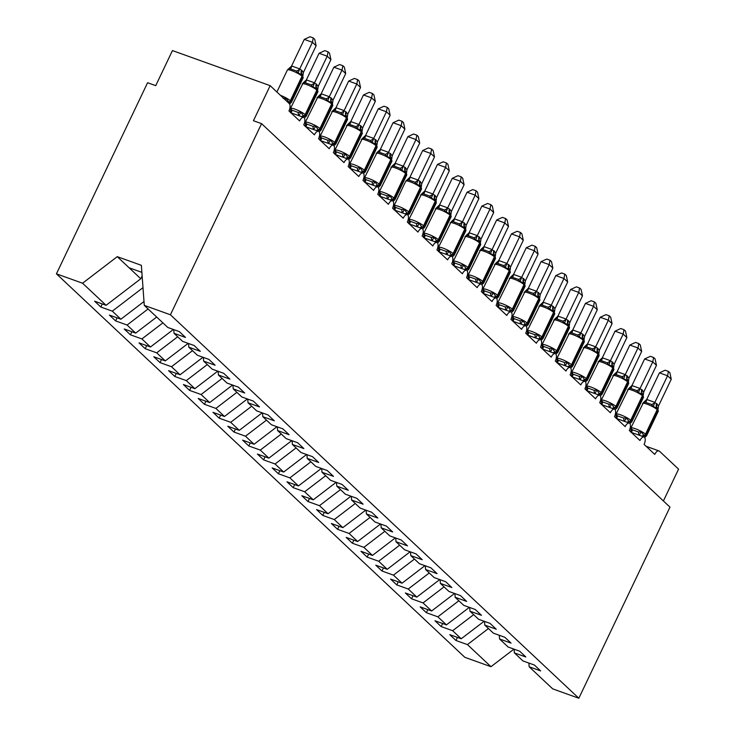 <?xml version="1.0" encoding="UTF-8"?>
<svg xmlns="http://www.w3.org/2000/svg" width="735" height="735" viewBox="0 0 735 735"><rect width="100%" height="100%" fill="white"/><g stroke="black" fill="none" stroke-linecap="round" stroke-linejoin="round"><path stroke-width="1.1" d="M142.14 275.928L140.789 278.758L106.097 305.31L82.568 283.223L56.43 273.833L147.588 82.724L155.728 85.646L172.449 50.577L270.158 85.664L253.437 120.733L261.577 123.655L170.419 314.773L144.28 305.383L167.81 327.479L179.294 331.595L185.505 337.438L174.03 333.313L182.611 341.371L194.086 345.496L200.306 351.33L188.821 347.205L188.555 343.502M56.43 273.833L464.842 657.32L490.98 666.7L467.451 644.613L455.966 640.488L457.436 637.41M270.158 85.664L289.25 103.589A5.926 2.857 -70.2 0 1 288.956 110.939L299.614 120.935A5.926 2.857 109.8 0 1 303.84 117.444A5.926 2.857 109.8 0 1 304.189 117.637A5.926 2.857 -70.2 0 1 303.757 124.831L314.415 134.836A5.926 2.857 109.8 0 1 318.632 131.345A5.926 2.857 109.8 0 1 318.99 131.528A5.926 2.857 -70.2 0 1 318.558 138.722L329.207 148.727A5.926 2.857 109.8 0 1 333.433 145.236A5.926 2.857 109.8 0 1 333.782 145.429A5.926 2.857 -70.2 0 1 333.35 152.614L344.008 162.619A5.926 2.857 109.8 0 1 348.225 159.127A5.926 2.857 109.8 0 1 348.583 159.32A5.926 2.857 -70.2 0 1 348.151 166.514L358.809 176.519A5.926 2.857 109.8 0 1 363.026 173.028A5.926 2.857 109.8 0 1 363.375 173.212A5.926 2.857 -70.2 0 1 362.943 180.406L373.6 190.411A5.926 2.857 109.8 0 1 377.827 186.92A5.926 2.857 109.8 0 1 378.176 187.103A5.926 2.857 -70.2 0 1 377.744 194.297L388.402 204.302A5.926 2.857 109.8 0 1 392.619 200.811A5.926 2.857 109.8 0 1 392.977 201.004A5.926 2.857 -70.2 0 1 392.545 208.198L403.193 218.203A5.926 2.857 109.8 0 1 407.42 214.712A5.926 2.857 109.8 0 1 407.769 214.896A5.926 2.857 -70.2 0 1 407.337 222.089L417.994 232.095A5.926 2.857 109.8 0 1 422.212 228.603A5.926 2.857 109.8 0 1 422.57 228.787A5.926 2.857 -70.2 0 1 422.138 235.981L432.796 245.986A5.926 2.857 109.8 0 1 437.013 242.495A5.926 2.857 109.8 0 1 437.371 242.688A5.926 2.857 -70.2 0 1 436.939 249.882L447.587 259.878A5.926 2.857 109.8 0 1 451.814 256.386A5.926 2.857 109.8 0 1 452.163 256.579A5.926 2.857 -70.2 0 1 451.731 263.773L462.388 273.778A5.926 2.857 109.8 0 1 466.606 270.287A5.926 2.857 109.8 0 1 466.964 270.471A5.926 2.857 -70.2 0 1 466.532 277.665L477.18 287.67A5.926 2.857 109.8 0 1 481.407 284.179A5.926 2.857 109.8 0 1 481.756 284.362A5.926 2.857 -70.2 0 1 481.324 291.556L491.981 301.561A5.926 2.857 109.8 0 1 496.208 298.07A5.926 2.857 109.8 0 1 496.557 298.263A5.926 2.857 -70.2 0 1 496.125 305.457L506.782 315.462A5.926 2.857 109.8 0 1 511 311.971A5.926 2.857 109.8 0 1 511.358 312.154A5.926 2.857 -70.2 0 1 510.926 319.348L521.574 329.353A5.926 2.857 109.8 0 1 525.801 325.862A5.926 2.857 109.8 0 1 526.15 326.046A5.926 2.857 -70.2 0 1 525.718 333.24L536.375 343.245A5.926 2.857 109.8 0 1 540.592 339.754A5.926 2.857 109.8 0 1 540.951 339.947A5.926 2.857 -70.2 0 1 540.519 347.14L551.176 357.137A5.926 2.857 109.8 0 1 555.394 353.645A5.926 2.857 109.8 0 1 555.743 353.838A5.926 2.857 -70.2 0 1 555.311 361.032L565.968 371.037A5.926 2.857 109.8 0 1 570.195 367.546A5.926 2.857 109.8 0 1 570.544 367.73A5.926 2.857 -70.2 0 1 570.112 374.923L580.769 384.929A5.926 2.857 109.8 0 1 584.986 381.437A5.926 2.857 109.8 0 1 585.345 381.63A5.926 2.857 -70.2 0 1 584.913 388.815L595.561 398.82A5.926 2.857 109.8 0 1 599.788 395.329A5.926 2.857 109.8 0 1 600.137 395.522A5.926 2.857 -70.2 0 1 599.705 402.716L610.362 412.721A5.926 2.857 109.8 0 1 614.579 409.23A5.926 2.857 109.8 0 1 614.938 409.413A5.926 2.857 -70.2 0 1 614.506 416.607L625.163 426.612A5.926 2.857 109.8 0 1 629.38 423.121A5.926 2.857 109.8 0 1 629.739 423.305A5.926 2.857 -70.2 0 1 629.307 430.499L639.955 440.504A5.926 2.857 109.8 0 1 644.182 437.013A5.926 2.857 109.8 0 1 644.531 437.206A5.926 2.857 -70.2 0 1 644.099 444.399L654.756 454.405A5.926 2.857 109.8 0 1 658.973 450.913L646.12 446.292M455.966 640.488L449.756 634.654L461.231 638.77L484.126 621.25M528.897 663.071L529.163 666.774L540.648 670.899L534.437 665.056L522.952 660.94L514.371 652.882L514.105 649.18M442.635 623.519L441.175 626.597L434.955 620.753L446.439 624.879L469.325 607.358M514.371 652.882L525.847 656.998L519.636 651.164L508.151 647.039L499.57 638.981L499.304 635.288M427.844 609.618L426.373 612.696L420.154 606.862L431.638 610.987L454.533 593.467M499.57 638.981L511.055 643.107L504.835 637.273L493.36 633.147L484.778 625.09L484.503 621.387M413.042 595.727L411.572 598.804L405.362 592.97L416.837 597.096L439.732 579.566M484.778 625.09L496.254 629.215L490.043 623.381L478.558 619.256L469.977 611.198L469.711 607.496M398.241 581.835L396.781 584.913L390.561 579.079L402.045 583.195L424.931 565.674M469.977 611.198L481.462 615.314L475.242 609.48L463.767 605.364L455.176 597.298L454.91 593.604M383.45 567.944L381.979 571.012L375.769 565.178L387.244 569.303L410.139 551.783M455.176 597.298L466.661 601.423L460.45 595.589L448.966 591.464L440.384 583.406L440.109 579.704M368.648 554.043L367.178 557.121L360.968 551.287L372.452 555.412L395.338 537.891M440.384 583.406L451.86 587.531L445.649 581.697L434.164 577.572L425.583 569.515L425.317 565.812M353.857 540.151L352.387 543.229L346.167 537.395L357.651 541.511L380.546 523.991M425.583 569.515L437.068 573.64L430.848 567.797L419.373 563.681L410.791 555.623L410.516 551.921M339.055 526.26L337.585 529.338L331.375 523.495L342.85 527.62L365.745 510.099M410.791 555.623L422.267 559.739L416.056 553.905L404.572 549.78L395.99 541.723L395.724 538.02M324.254 512.359L322.794 515.437L316.574 509.603L328.058 513.728L350.944 496.208M395.99 541.723L407.475 545.848L401.255 540.014L389.77 535.888L381.189 527.831L380.923 524.129M309.463 498.468L307.993 501.546L301.782 495.712L313.257 499.828L336.152 482.307M381.189 527.831L392.674 531.956L386.454 526.122L374.979 521.997L366.397 513.94L366.122 510.237M294.661 484.576L293.191 487.654L286.981 481.811L298.465 485.936L321.351 468.415M366.397 513.94L377.873 518.056L371.662 512.221L360.178 508.096L351.596 500.039L351.33 496.345M279.87 470.676L278.4 473.753L272.18 467.919L283.664 472.045L306.55 454.524M351.596 500.039L363.081 504.164L356.861 498.33L345.386 494.205L336.795 486.147L336.529 482.445M265.069 456.784L263.599 459.862L257.388 454.028L268.863 458.153L291.758 440.632M336.795 486.147L348.28 490.273L342.069 484.438L330.585 480.313L322.003 472.256L321.737 468.553M250.267 442.893L248.807 445.97L242.587 440.136L254.071 444.252L276.957 426.732M322.003 472.256L333.479 476.372L327.268 470.538L315.784 466.422L307.202 458.355L306.936 454.662M235.476 429.001L234.006 432.07L227.786 426.236L239.27 430.361L262.165 412.84M307.202 458.355L318.687 462.48L312.467 456.646L300.992 452.521L292.411 444.464L292.135 440.761M220.675 415.1L219.205 418.178L212.994 412.344L224.469 416.469L247.364 398.949M292.411 444.464L303.886 448.589L297.675 442.755L286.191 438.63L277.61 430.572L277.343 426.87M205.874 401.209L204.413 404.287L198.193 398.453L209.677 402.569L232.563 385.048M277.61 430.572L289.094 434.697L282.874 428.854L271.399 424.738L262.808 416.681L262.542 412.978M191.082 387.317L189.612 390.395L183.401 384.552L194.876 388.677L217.771 371.157M262.808 416.681L274.293 420.797L268.082 414.963L256.598 410.837L248.017 402.78L247.741 399.087M176.281 373.417L174.811 376.495L168.6 370.66L180.084 374.786L202.97 357.265M248.017 402.78L259.492 406.905L253.281 401.071L241.797 396.946L233.215 388.888L232.949 385.186M161.489 359.525L160.019 362.603L153.799 356.769L165.283 360.894L188.178 343.364M233.215 388.888L244.7 393.014L238.48 387.18L227.005 383.054L218.424 374.997L218.148 371.294M146.688 345.634L145.218 348.712L139.007 342.877L150.482 346.993L173.377 329.473M218.424 374.997L229.899 379.113L223.688 373.279L212.204 369.163L203.623 361.096L203.356 357.403M131.887 331.742L130.426 334.811L124.206 328.977L135.69 333.102L156.684 317.033M203.623 361.096L215.107 365.221L208.887 359.387L197.403 355.262L188.821 347.205M117.095 317.842L115.625 320.919L109.414 315.085L120.889 319.21L144.005 301.515M106.097 305.31L94.613 301.194L100.824 307.028L112.308 311.153L142.994 287.661M663.402 500.958L678.57 469.15L659.479 451.226A5.926 2.857 109.8 0 0 658.973 450.913M467.451 644.613L488.444 628.535M461.231 638.77L452.65 630.713L441.175 626.597M452.65 630.713L473.652 614.644M446.439 624.879L437.858 616.821L426.373 612.696M437.858 616.821L458.851 600.752M431.638 610.987L423.057 602.93L411.572 598.804M423.057 602.93L444.05 586.852M416.837 597.096L408.256 589.029L396.781 584.913M408.256 589.029L429.258 572.96M402.045 583.195L393.464 575.137L381.979 571.012M393.464 575.137L414.457 559.069M387.244 569.303L378.663 561.246L367.178 557.121M378.663 561.246L399.665 545.168M372.452 555.412L363.862 547.354L352.387 543.229M363.862 547.354L384.864 531.276M357.651 541.511L349.07 533.454L337.585 529.338M349.07 533.454L370.063 517.385M342.85 527.62L334.269 519.562L322.794 515.437M334.269 519.562L355.271 503.493M328.058 513.728L319.477 505.671L307.993 501.546M319.477 505.671L340.47 489.593M313.257 499.828L304.676 491.77L293.191 487.654M304.676 491.77L325.669 475.701M298.465 485.936L289.875 477.879L278.4 473.753M289.875 477.879L310.877 461.81M283.664 472.045L275.083 463.987L263.599 459.862M275.083 463.987L296.076 447.909M268.863 458.153L260.282 450.086L248.807 445.97M260.282 450.086L281.285 434.017M254.071 444.252L245.49 436.195L234.006 432.07M245.49 436.195L266.483 420.126M239.27 430.361L230.689 422.303L219.205 418.178M230.689 422.303L251.682 406.235M224.469 416.469L215.888 408.412L204.413 404.287M215.888 408.412L236.89 392.334M209.677 402.569L201.096 394.511L189.612 390.395M201.096 394.511L222.089 378.442M194.876 388.677L186.295 380.62L174.811 376.495M186.295 380.62L207.298 364.551M180.084 374.786L171.494 366.728L160.019 362.603M171.494 366.728L192.496 350.65M165.283 360.894L156.702 352.828L145.218 348.712M156.702 352.828L177.695 336.759M150.482 346.993L141.901 338.936L130.426 334.811M141.901 338.936L162.904 322.867M135.69 333.102L127.109 325.045L115.625 320.919M127.109 325.045L148.102 308.966M120.889 319.21L112.308 311.153M170.419 314.773L578.831 698.25L552.692 688.86L529.163 666.774M173.754 329.611L174.03 333.313M102.294 303.95L100.824 307.028M140.789 278.758L117.26 256.662L141.368 265.317L144.28 305.383M82.568 283.223L117.26 256.662M490.98 666.7L513.949 649.124M578.831 698.25L669.989 507.141L261.577 123.655M129.103 267.779L141.883 272.363M283.214 98.462L286.099 98.361L289.121 102.404L290.876 102.845M301.975 70.505A4.346 3.73 133.2 0 0 302.333 74.704A1.975 1.69 -46.8 0 1 302.498 76.605A8.489 1.525 -154.5 0 1 303.16 77.745L302.333 74.704L298.134 73.123L296.324 70.973L290.215 68.778L287.964 69.476L291.666 66.003L299.669 68.879L301.975 70.505L303.353 72.554L316.123 45.781L312.421 42.308L299.724 68.925M304.281 39.387L310.005 36.75L313.257 37.917L312.421 42.308L304.281 39.387L291.584 66.003M285.244 99.831L286.099 98.361M302.976 75.503L303.353 72.554M298.134 73.123L299.65 69.081M313.257 37.917L314.736 39.304L316.123 45.781M290.573 112.685L290.72 108.596L291.896 110.158L298.006 112.354L300.9 112.253L303.472 115.882L305.677 116.736M316.767 84.406L318.154 86.454L330.915 59.682L327.222 56.209L314.451 82.972L316.767 84.406A4.346 3.73 133.2 0 0 317.125 88.595A1.975 1.69 -46.8 0 1 317.29 90.497A8.489 1.525 -154.5 0 1 317.952 91.645L317.125 88.595L312.935 87.024L311.116 84.865L305.016 82.669L303.169 82.899L290.472 108.458A8.489 1.525 25.5 0 1 294.956 109.129A8.489 1.525 25.5 0 1 305.144 114.632L305.585 115.046A8.489 1.525 25.5 0 1 306.247 116.185L305.144 117.269M319.073 53.278L324.806 50.641L328.058 51.808L327.222 56.209L319.073 53.278L306.385 79.894L314.525 82.816M303.169 82.899L306.385 79.894M298.879 115.671L300.9 112.253M317.777 89.394L318.154 86.454M312.935 87.024L314.451 82.972M328.058 51.808L329.537 53.205L330.915 59.682M305.374 126.585L305.521 122.497L306.697 124.05L312.807 126.245L315.701 126.144L318.273 129.773L320.469 130.628M332.312 102.9L327.737 100.915L325.917 98.756L319.808 96.561L317.961 96.79L305.273 122.359A8.489 1.525 25.5 0 1 309.757 123.021A8.489 1.525 25.5 0 1 319.936 128.524L320.387 128.937A8.489 1.525 25.5 0 1 321.048 130.086L319.945 131.17M333.874 67.179L339.607 64.542L342.859 65.709L342.014 70.101L345.716 73.573L332.946 100.346L331.568 98.297L329.243 96.873L342.014 70.101L333.874 67.179L321.177 93.786L329.326 96.708M317.961 96.79L321.177 93.786M313.67 129.562L315.701 126.144M332.569 103.286L332.946 100.346M327.737 100.915L329.243 96.873M342.859 65.709L344.338 67.096L345.716 73.573M320.166 140.477L320.313 136.388L321.498 137.95L327.608 140.137L330.493 140.045L333.515 144.088L335.27 144.519M347.113 116.801L342.528 114.807L340.718 112.648L334.609 110.461L332.762 110.691L320.074 136.251A8.489 1.525 25.5 0 1 324.548 136.921A8.489 1.525 25.5 0 1 334.737 142.415L335.178 142.838A8.489 1.525 25.5 0 1 335.84 143.977L334.747 145.061M348.675 81.07L354.399 78.434L357.651 79.6L356.815 83.992L360.508 87.465L347.747 114.237L346.36 112.189L344.044 110.764L356.815 83.992L348.675 81.07L335.978 107.687L344.118 110.608M332.762 110.691L335.978 107.687M328.471 143.454L330.493 140.045M347.37 117.177L347.747 114.237M342.528 114.807L344.044 110.764M357.651 79.6L359.13 80.988L360.508 87.465M334.967 154.368L335.114 150.28L336.29 151.842L342.4 154.038L345.294 153.937L348.307 157.979L350.062 158.42M361.161 126.089L362.539 128.129L375.309 101.366L371.607 97.893L358.845 124.656L361.161 126.089A4.346 3.73 133.2 0 0 361.519 130.279A1.975 1.69 -46.8 0 1 361.684 132.181A8.489 1.525 -154.5 0 1 362.346 133.32L361.519 130.279L357.329 128.708L355.51 126.549L349.401 124.353L347.563 124.582L334.866 150.142A8.489 1.525 25.5 0 1 339.349 150.813A8.489 1.525 25.5 0 1 349.538 156.316L349.979 156.73A8.489 1.525 25.5 0 1 350.641 157.869L349.649 158.889M363.467 94.962L369.2 92.325L372.452 93.492L371.607 97.893L363.467 94.962L350.779 121.578L358.919 124.5M347.563 124.582L350.779 121.578M343.263 157.354L345.294 153.937M362.162 131.078L362.539 128.129M357.329 128.708L358.845 124.656M372.452 93.492L373.931 94.879L375.309 101.366M349.768 168.26L349.915 164.171L351.091 165.733L357.201 167.929L360.086 167.828L362.667 171.457L364.863 172.312M375.962 139.981L377.34 142.03L390.11 115.257L386.408 111.784L373.637 138.548L375.962 139.981A4.346 3.73 133.2 0 0 376.32 144.17A1.975 1.69 -46.8 0 1 376.485 146.081A8.489 1.525 -154.5 0 1 377.147 147.22L376.32 144.17L372.121 142.599L370.311 140.44L364.202 138.244L362.355 138.474L349.667 164.034A8.489 1.525 25.5 0 1 354.151 164.704A8.489 1.525 25.5 0 1 364.33 170.208L364.771 170.621A8.489 1.525 25.5 0 1 365.433 171.76L364.339 172.854M378.268 108.863L383.992 106.217L387.253 107.393L386.408 111.784L378.268 108.863L365.571 135.47L373.711 138.391M362.355 138.474L365.571 135.47M358.064 171.246L360.086 167.828M376.963 144.97L377.34 142.03M372.121 142.599L373.637 138.548M387.253 107.393L388.723 108.78L390.11 115.257M364.56 182.161L364.707 178.072L365.892 179.634L371.993 181.821L374.887 181.729L377.459 185.349L379.664 186.203M390.754 153.872L392.141 155.921L404.902 129.149L401.209 125.676L388.438 152.448L390.754 153.872A4.346 3.73 133.2 0 0 391.121 158.062A1.975 1.69 -46.8 0 1 391.277 159.973A8.489 1.525 -154.5 0 1 391.939 161.112L391.121 158.062L386.922 156.491L385.112 154.332L379.003 152.145L377.156 152.365L364.459 177.934A8.489 1.525 25.5 0 1 368.942 178.596A8.489 1.525 25.5 0 1 379.131 184.099L379.572 184.522A8.489 1.525 25.5 0 1 380.234 185.661L379.141 186.745M393.06 122.754L398.793 120.117L402.045 121.284L401.209 125.676L393.06 122.754L380.372 149.361L388.512 152.292M377.156 152.365L380.372 149.361M372.865 185.137L374.887 181.729M391.764 158.861L392.141 155.921M386.922 156.491L388.438 152.448M402.045 121.284L403.524 122.672L404.902 129.149M379.361 196.052L379.508 191.964L380.684 193.525L386.794 195.721L389.688 195.62L392.701 199.663L394.456 200.104M406.299 172.376L401.723 170.382L399.904 168.232L393.795 166.036L391.957 166.266L379.26 191.826A8.489 1.525 25.5 0 1 383.743 192.496A8.489 1.525 25.5 0 1 393.923 198L394.373 198.413A8.489 1.525 25.5 0 1 395.035 199.552L393.932 200.637M407.861 136.646L413.594 134.009L416.846 135.176L416.001 139.567L419.703 143.049L406.933 169.813L405.555 167.764L403.23 166.34L416.001 139.567L407.861 136.646L395.164 163.262L403.313 166.183M391.957 166.266L395.164 163.262M387.657 199.029L389.688 195.62M406.556 172.762L406.933 169.813M401.723 170.382L403.23 166.34M416.846 135.176L418.325 136.563L419.703 143.049M394.162 209.944L394.309 205.855L395.485 207.417L401.595 209.613L404.48 209.512L407.052 213.141L409.257 213.995M420.356 181.664A4.346 3.73 133.2 0 0 420.714 185.854A1.975 1.69 -46.8 0 1 420.879 187.756A8.489 1.525 -154.5 0 1 421.541 188.904L420.714 185.854L416.515 184.283L414.705 182.124L408.596 179.928L406.336 180.626L410.038 177.153L418.05 180.029L420.356 181.664L421.734 183.713L434.504 156.941L430.802 153.468L418.105 180.075M422.662 150.537L428.386 147.9L431.638 149.076L430.802 153.468L422.662 150.537L409.965 177.153M402.458 212.929L404.48 209.512M421.357 186.653L421.734 183.713M416.515 184.283L418.031 180.231M431.638 149.076L433.117 150.464L434.504 156.941M408.954 223.844L409.101 219.756L410.277 221.308L416.387 223.504L419.281 223.403L421.853 227.032L424.049 227.887M435.901 200.159L431.316 198.174L429.497 196.015L423.388 193.82L421.55 194.049L408.853 219.618A8.489 1.525 25.5 0 1 413.336 220.279A8.489 1.525 25.5 0 1 423.525 225.783L423.966 226.196A8.489 1.525 25.5 0 1 424.628 227.345L423.525 228.429M437.454 164.438L443.187 161.801L446.439 162.968L445.603 167.359L449.296 170.832L436.535 197.605L435.148 195.556L432.832 194.132L445.603 167.359L437.454 164.438L424.766 191.045L432.906 193.976M421.55 194.049L424.766 191.045M417.26 226.821L419.281 223.403M436.158 200.545L436.535 197.605M431.316 198.174L432.832 194.132M446.439 162.968L447.918 164.355L449.296 170.832M423.755 237.736L423.902 233.647L425.078 235.209L431.188 237.405L434.082 237.304L437.095 241.346L438.85 241.787M450.674 214.023L446.117 212.066L444.298 209.916L438.189 207.72L436.342 207.95L423.654 233.509A8.489 1.525 25.5 0 1 428.137 234.18A8.489 1.525 25.5 0 1 438.317 239.674L438.767 240.097A8.489 1.525 25.5 0 1 439.42 241.236L438.326 242.32M452.255 178.329L457.988 175.693L461.24 176.859L460.395 181.251L464.097 184.724L451.327 211.496L449.949 209.447L447.624 208.023L460.395 181.251L452.255 178.329L439.558 204.946L447.707 207.867M436.342 207.95L439.558 204.946M432.051 240.712L434.082 237.304M450.95 214.436L451.327 211.496M446.117 212.066L447.624 208.023M461.24 176.859L462.719 178.247L464.097 184.724M438.547 251.627L438.694 247.539L439.879 249.101L445.989 251.296L448.874 251.195L451.446 254.825L453.651 255.679M465.466 227.923L460.909 225.967L459.099 223.807L452.99 221.612L451.143 221.841L438.455 247.401A8.489 1.525 25.5 0 1 442.929 248.072A8.489 1.525 25.5 0 1 453.118 253.575L453.559 253.988A8.489 1.525 25.5 0 1 454.221 255.128L453.127 256.212M467.056 192.221L472.78 189.584L476.032 190.751L475.196 195.152L478.889 198.625L466.128 225.388L464.299 222.925L462.425 221.915L475.196 195.152L467.056 192.221L454.359 218.837L462.499 221.759M451.143 221.841L454.359 218.837M446.852 254.613L448.874 251.195M465.751 228.337L466.128 225.388M460.909 225.967L462.425 221.915M476.032 190.751L477.511 192.138L478.889 198.625M453.348 265.519L453.495 261.44L454.671 262.992L460.781 265.188L463.675 265.087L466.247 268.716L468.443 269.57M479.542 237.24L480.92 239.288L493.69 212.516L489.988 209.043L477.217 235.806L479.542 237.24A4.346 3.73 133.2 0 0 479.9 241.429A1.975 1.69 -46.8 0 1 480.065 243.34A8.489 1.525 -154.5 0 1 480.727 244.479L479.9 241.429L475.71 239.858L473.891 237.699L467.782 235.503L465.944 235.733L453.247 261.292A8.489 1.525 25.5 0 1 457.73 261.963A8.489 1.525 25.5 0 1 467.91 267.466L468.36 267.88A8.489 1.525 25.5 0 1 469.022 269.028L468.03 270.039M481.848 206.122L487.581 203.485L490.833 204.652L489.988 209.043L481.848 206.122L469.16 232.729L477.3 235.65M465.944 235.733L469.16 232.729M461.644 268.505L463.675 265.087M480.543 242.228L480.92 239.288M475.71 239.858L477.217 235.806M490.833 204.652L492.312 206.039L493.69 212.516M468.149 279.419L468.296 275.331L469.472 276.893L475.582 279.079L478.467 278.988L481.489 283.021L483.244 283.462M494.343 251.131L495.721 253.18L508.491 226.408L504.789 222.935L492.018 249.707L494.343 251.131A4.346 3.73 133.2 0 0 494.701 255.33A1.975 1.69 -46.8 0 1 494.866 257.232A8.489 1.525 -154.5 0 1 495.528 258.371L494.701 255.33L490.502 253.75L488.692 251.59L482.583 249.404L480.736 249.634L468.048 275.193A8.489 1.525 25.5 0 1 472.532 275.855A8.489 1.525 25.5 0 1 482.711 281.358L483.152 281.781A8.489 1.525 25.5 0 1 483.814 282.92L482.72 284.004M496.649 220.013L502.372 217.376L505.625 218.543L504.789 222.935L496.649 220.013L483.952 246.62L492.092 249.551M480.736 249.634L483.952 246.62M476.445 282.396L478.467 278.988M495.344 256.12L495.721 253.18M490.502 253.75L492.018 249.707M505.625 218.543L507.104 219.93L508.491 226.408M482.941 293.311L483.088 289.222L484.264 290.784L490.374 292.98L493.268 292.879L496.281 296.922L498.045 297.363M509.134 265.032L510.522 267.071L523.283 240.308L519.59 236.826L506.819 263.599L509.134 265.032A4.346 3.73 133.2 0 0 509.493 269.221A1.975 1.69 -46.8 0 1 509.658 271.123A8.489 1.525 -154.5 0 1 510.32 272.262L509.493 269.221L505.303 267.65L503.484 265.491L497.384 263.295L495.537 263.525L482.84 289.085A8.489 1.525 25.5 0 1 487.323 289.755A8.489 1.525 25.5 0 1 497.512 295.259L497.953 295.672A8.489 1.525 25.5 0 1 498.615 296.811L497.512 297.895M511.441 233.905L517.174 231.268L520.426 232.435L519.59 236.826L511.441 233.905L498.753 260.521L506.893 263.442M495.537 263.525L498.753 260.521M491.246 296.288L493.268 292.879M510.145 270.021L510.522 267.071M505.303 267.65L506.819 263.599M520.426 232.435L521.905 233.822L523.283 240.308M497.742 307.202L497.889 303.114L499.065 304.676L505.175 306.872L508.069 306.771L510.641 310.4L512.837 311.254M523.936 278.923L525.314 280.972L538.084 254.2L534.382 250.727L521.611 277.49L523.936 278.923A4.346 3.73 133.2 0 0 524.294 283.113A1.975 1.69 -46.8 0 1 524.459 285.024A8.489 1.525 -154.5 0 1 525.121 286.163L524.294 283.113L520.104 281.542L518.285 279.383L512.176 277.187L510.329 277.417L497.641 302.976A8.489 1.525 25.5 0 1 502.124 303.647A8.489 1.525 25.5 0 1 512.304 309.15L512.754 309.564A8.489 1.525 25.5 0 1 513.416 310.703L512.313 311.796M526.242 247.805L531.975 245.159L535.227 246.335L534.382 250.727L526.242 247.805L513.544 274.412L521.694 277.334M510.329 277.417L513.544 274.412M506.038 310.188L508.069 306.771M524.937 283.912L525.314 280.972M520.104 281.542L521.611 277.49M535.227 246.335L536.706 247.723L538.084 254.2M512.534 321.103L512.681 317.015L513.866 318.577L519.976 320.763L522.861 320.671L525.433 324.291L527.638 325.146M538.727 292.815L540.115 294.864L552.876 268.091L549.183 264.618L536.412 291.391L538.727 292.815A4.346 3.73 133.2 0 0 539.095 297.004A1.975 1.69 -46.8 0 1 539.26 298.915A8.489 1.525 -154.5 0 1 539.922 300.055L539.095 297.004L534.896 295.433L533.086 293.274L526.977 291.088L525.13 291.308L512.442 316.877A8.489 1.525 25.5 0 1 516.916 317.538A8.489 1.525 25.5 0 1 527.105 323.042L527.546 323.464A8.489 1.525 25.5 0 1 528.208 324.604L527.114 325.688M541.043 261.697L546.766 259.06L550.019 260.227L549.183 264.618L541.043 261.697L528.346 288.304L536.486 291.235M525.13 291.308L528.346 288.304M520.839 324.08L522.861 320.671M539.738 297.804L540.115 294.864M534.896 295.433L536.412 291.391M550.019 260.227L551.498 261.614L552.876 268.091M527.335 334.995L527.482 330.906L528.658 332.468L534.768 334.664L537.662 334.563L540.675 338.605L542.43 339.046M553.529 306.706L554.907 308.755L567.677 281.983L563.975 278.51L551.213 305.282L553.529 306.706A4.346 3.73 133.2 0 0 553.887 310.905A1.975 1.69 -46.8 0 1 554.052 312.807A8.489 1.525 -154.5 0 1 554.714 313.946L553.887 310.905L549.697 309.325L547.878 307.175L541.768 304.979L539.931 305.209L527.234 330.768A8.489 1.525 25.5 0 1 531.717 331.439A8.489 1.525 25.5 0 1 541.906 336.933L542.347 337.356A8.489 1.525 25.5 0 1 543.009 338.495L541.906 339.579M555.835 275.588L561.568 272.951L564.82 274.118L563.975 278.51L555.835 275.588L543.147 302.204L551.287 305.126M539.931 305.209L543.147 302.204M535.631 337.971L537.662 334.563M554.53 311.704L554.907 308.755M549.697 309.325L551.213 305.282M564.82 274.118L566.299 275.506L567.677 281.983M542.136 348.886L542.283 344.798L543.459 346.36L549.569 348.555L552.454 348.454L555.035 352.083L557.231 352.938M568.33 320.607L569.708 322.656L582.478 295.883L578.776 292.411L566.005 319.174L568.33 320.607A4.346 3.73 133.2 0 0 568.688 324.796A1.975 1.69 -46.8 0 1 568.853 326.698A8.489 1.525 -154.5 0 1 569.515 327.847L568.688 324.796L564.489 323.225L562.679 321.066L556.57 318.871L554.723 319.1L542.035 344.66A8.489 1.525 25.5 0 1 546.518 345.331A8.489 1.525 25.5 0 1 556.698 350.834L557.139 351.247A8.489 1.525 25.5 0 1 557.801 352.387L556.707 353.471M570.636 289.48L576.359 286.843L579.621 288.01L578.776 292.411L570.636 289.48L557.938 316.096L566.079 319.018M554.723 319.1L557.938 316.096M550.432 351.872L552.454 348.454M569.331 325.596L569.708 322.656M564.489 323.225L566.005 319.174M579.621 288.01L581.091 289.406L582.478 295.883M556.928 362.787L557.075 358.698L558.26 360.251L564.361 362.447L567.255 362.346L569.827 365.975L572.032 366.829M583.875 339.101L579.29 337.117L577.48 334.958L571.371 332.762L569.524 332.992L556.827 358.561A8.489 1.525 25.5 0 1 561.31 359.222A8.489 1.525 25.5 0 1 571.499 364.725L571.94 365.139A8.489 1.525 25.5 0 1 572.602 366.287L571.508 367.371M585.428 303.38L591.161 300.744L594.413 301.91L593.577 306.302L597.27 309.775L584.509 336.547L583.121 334.498L580.806 333.074L593.577 306.302L585.428 303.38L572.74 329.987L580.88 332.909M569.524 332.992L572.74 329.987M565.233 365.764L567.255 362.346M584.132 339.487L584.509 336.547M579.29 337.117L580.806 333.074M594.413 301.91L595.892 303.298L597.27 309.775M571.729 376.678L571.876 372.59L573.052 374.152L579.162 376.338L582.056 376.246L585.069 380.289L586.824 380.721M598.648 352.965L594.091 351.008L592.272 348.849L586.163 346.663L584.325 346.892L571.628 372.452A8.489 1.525 25.5 0 1 576.111 373.123A8.489 1.525 25.5 0 1 586.291 378.617L586.741 379.039A8.489 1.525 25.5 0 1 587.403 380.179L586.411 381.189M600.229 317.272L605.962 314.635L609.214 315.802L608.369 320.194L612.071 323.666L599.301 350.439L597.922 348.39L595.598 346.966L608.369 320.194L600.229 317.272L587.531 343.888L595.681 346.81M584.325 346.892L587.531 343.888M580.025 379.655L582.056 376.246M598.924 353.379L599.301 350.439M594.091 351.008L595.598 346.966M609.214 315.802L610.693 317.189L612.071 323.666M586.53 390.57L586.677 386.481L587.853 388.043L593.963 390.239L596.848 390.138L599.87 394.18L601.625 394.621M612.724 362.291L614.102 364.33L626.872 337.567L623.17 334.094L610.399 360.857L612.724 362.291A4.346 3.73 133.2 0 0 613.082 366.48A1.975 1.69 -46.8 0 1 613.247 368.382A8.489 1.525 -154.5 0 1 613.909 369.521L613.082 366.48L608.883 364.909L607.073 362.75L600.964 360.554L599.117 360.784L586.429 386.344A8.489 1.525 25.5 0 1 590.912 387.014A8.489 1.525 25.5 0 1 601.092 392.518L601.533 392.931A8.489 1.525 25.5 0 1 602.195 394.07L601.101 395.154M615.03 331.163L620.753 328.527L624.006 329.693L623.17 334.094L615.03 331.163L602.332 357.78L610.473 360.701M599.117 360.784L602.332 357.78M594.826 393.556L596.848 390.138M613.725 367.279L614.102 364.33M608.883 364.909L610.399 360.857M624.006 329.693L625.485 331.081L626.872 337.567M601.322 404.461L601.469 400.373L602.645 401.935L608.755 404.131L611.649 404.029L614.221 407.659L616.417 408.513M628.269 380.785L623.684 378.801L621.865 376.642L615.755 374.446L613.918 374.675L601.221 400.235A8.489 1.525 25.5 0 1 605.704 400.906A8.489 1.525 25.5 0 1 615.893 406.409L616.334 406.822A8.489 1.525 25.5 0 1 616.996 407.962L615.893 409.055M629.821 345.064L635.554 342.418L638.807 343.594L637.971 347.986L641.664 351.459L628.903 378.231L627.515 376.182L625.2 374.749L637.971 347.986L629.821 345.064L617.134 371.671L625.274 374.593M613.918 374.675L617.134 371.671M609.627 407.447L611.649 404.029M628.526 381.171L628.903 378.231M623.684 378.801L625.2 374.749M638.807 343.594L640.286 344.981L641.664 351.459M616.123 418.362L616.27 414.274L617.446 415.835L623.556 418.022L626.45 417.93L629.022 421.55L631.218 422.404M642.317 390.074L643.695 392.123L656.465 365.35L652.763 361.877L639.992 388.65L642.317 390.074A4.346 3.73 133.2 0 0 642.675 394.263A1.975 1.69 -46.8 0 1 642.84 396.174A8.489 1.525 -154.5 0 1 643.502 397.313L642.675 394.263L638.485 392.692L636.666 390.533L630.557 388.346L628.71 388.567L616.022 414.136A8.489 1.525 25.5 0 1 620.505 414.797A8.489 1.525 25.5 0 1 630.685 420.301L631.135 420.723A8.489 1.525 25.5 0 1 631.788 421.862L630.694 422.947M644.623 358.956L650.356 356.319L653.608 357.486L652.763 361.877L644.623 358.956L631.925 385.563L640.075 388.493M628.71 388.576L631.925 385.563M624.419 421.339L626.45 417.93M643.318 395.062L643.695 392.123M638.485 392.692L639.992 388.65M653.608 357.486L655.087 358.873L656.465 365.35M630.915 432.253L631.062 428.165L632.247 429.727L638.357 431.923L641.242 431.822L644.264 435.864L646.019 436.305M657.108 403.965L658.496 406.014L671.257 379.251L667.564 375.769L654.793 402.541L657.108 403.965A4.346 3.73 133.2 0 0 657.476 408.164A1.975 1.69 -46.8 0 1 657.632 410.066A8.489 1.525 -154.5 0 1 658.294 411.205L657.476 408.164L653.277 406.584L651.467 404.434L645.358 402.238L643.511 402.468L630.823 428.027A8.489 1.525 25.5 0 1 635.297 428.698A8.489 1.525 25.5 0 1 645.486 434.201L645.927 434.615A8.489 1.525 25.5 0 1 646.589 435.754L645.495 436.838M659.424 372.847L665.147 370.21L668.4 371.377L667.564 375.769L659.424 372.847L646.726 399.463L654.867 402.385M643.511 402.468L646.726 399.463M639.22 435.23L641.242 431.822M658.119 408.963L658.496 406.014M653.277 406.584L654.793 402.541M668.4 371.377L669.879 372.764L671.257 379.251M288.212 102.624A4.346 3.73 133.2 0 1 289.121 102.404A1.975 1.69 -46.8 0 0 290.784 101.154A8.489 1.525 25.5 0 1 291.446 102.294L290.353 103.378M280.467 95.348A8.489 1.525 25.5 0 1 290.343 100.732L290.784 101.154L302.498 76.605L302.048 76.192A8.489 1.525 -154.5 0 0 291.868 70.689A8.489 1.525 -154.5 0 0 287.385 70.018L276.902 91.994M301.525 70.091A4.346 3.73 133.2 0 0 301.892 74.281A1.975 1.69 133.2 0 1 302.048 76.192L290.343 100.732A1.975 1.69 133.2 0 1 288.68 101.981A4.346 3.73 133.2 0 0 287.771 102.202M296.324 70.973A4.346 2.233 129.9 0 0 299.669 68.879M290.215 68.778A4.346 1.764 90.9 0 0 291.666 66.003M302.241 116.874A4.346 3.73 133.2 0 1 303.913 116.295A1.975 1.69 -46.8 0 0 305.585 115.046L317.29 90.497L316.849 90.083A8.489 1.525 -154.5 0 0 306.67 84.58A8.489 1.525 -154.5 0 0 302.186 83.919M316.326 83.983A4.346 3.73 133.2 0 0 316.684 88.182A1.975 1.69 133.2 0 1 316.849 90.083L305.144 114.632A1.975 1.69 133.2 0 1 303.472 115.882A4.346 3.73 133.2 0 0 301.534 116.626M298.401 115.496A4.346 1.764 90.9 0 0 298.006 112.354M291.005 112.841A4.346 2.233 129.9 0 0 291.896 110.158M311.116 84.865A4.346 2.233 129.9 0 0 314.47 82.77M305.016 82.669A4.346 1.764 90.9 0 0 306.458 79.894M317.042 130.775A4.346 3.73 133.2 0 1 318.714 130.187A1.975 1.69 -46.8 0 0 320.387 128.937L332.091 104.398A1.975 1.69 -46.8 0 0 331.926 102.487A4.346 3.73 133.2 0 1 331.568 98.297M332.284 102.863L332.753 105.537A8.489 1.525 -154.5 0 0 332.091 104.398L331.65 103.975A8.489 1.525 -154.5 0 0 321.461 98.472A8.489 1.525 -154.5 0 0 316.978 97.81M331.127 97.884A4.346 3.73 133.2 0 0 331.485 102.073A1.975 1.69 133.2 0 1 331.65 103.975L319.936 128.524A1.975 1.69 133.2 0 1 318.273 129.773A4.346 3.73 133.2 0 0 316.335 130.518M313.193 129.388A4.346 1.764 90.9 0 0 312.807 126.245M305.806 126.732A4.346 2.233 129.9 0 0 306.697 124.05M325.917 98.756A4.346 2.233 129.9 0 0 329.271 96.662M319.808 96.561A4.346 1.764 90.9 0 0 321.259 93.786M331.834 144.666A4.346 3.73 133.2 0 1 333.515 144.088A1.975 1.69 -46.8 0 0 335.178 142.838L346.892 118.289A1.975 1.69 -46.8 0 0 346.727 116.387A4.346 3.73 133.2 0 1 346.36 112.189M347.076 116.755L347.554 119.428A8.489 1.525 -154.5 0 0 346.892 118.289L346.442 117.876A8.489 1.525 -154.5 0 0 336.262 112.372A8.489 1.525 -154.5 0 0 331.779 111.702M345.919 111.775A4.346 3.73 133.2 0 0 346.277 115.965A1.975 1.69 133.2 0 1 346.442 117.876L334.737 142.415A1.975 1.69 133.2 0 1 333.065 143.665A4.346 3.73 133.2 0 0 331.136 144.409M327.994 143.279A4.346 1.764 90.9 0 0 327.608 140.137M320.607 140.633A4.346 2.233 129.9 0 0 321.498 137.95M340.718 112.648A4.346 2.233 129.9 0 0 344.063 110.562M334.609 110.461A4.346 1.764 90.9 0 0 336.051 107.687M346.635 158.558A4.346 3.73 133.2 0 1 348.307 157.979A1.975 1.69 -46.8 0 0 349.979 156.73L361.684 132.181L361.243 131.767A8.489 1.525 -154.5 0 0 351.054 126.264A8.489 1.525 -154.5 0 0 346.58 125.593M360.72 125.667A4.346 3.73 133.2 0 0 361.078 129.865A1.975 1.69 133.2 0 1 361.243 131.767L349.538 156.316A1.975 1.69 133.2 0 1 347.866 157.556A4.346 3.73 133.2 0 0 345.928 158.31M342.786 157.18A4.346 1.764 90.9 0 0 342.4 154.038M348.225 159.127L335.371 154.515A4.346 2.233 129.9 0 0 336.29 151.842M355.51 126.549A4.346 2.233 129.9 0 0 358.864 124.454M349.401 124.353A4.346 1.764 90.9 0 0 350.852 121.578M361.436 172.449A4.346 3.73 133.2 0 1 363.108 171.871A1.975 1.69 -46.8 0 0 364.771 170.621L376.485 146.081L376.035 145.659A8.489 1.525 -154.5 0 0 365.855 140.155A8.489 1.525 -154.5 0 0 361.372 139.494M375.512 139.567A4.346 3.73 133.2 0 0 375.879 143.757A1.975 1.69 133.2 0 1 376.035 145.659L364.33 170.208A1.975 1.69 133.2 0 1 362.667 171.457A4.346 3.73 133.2 0 0 360.729 172.201M357.587 171.071A4.346 1.764 90.9 0 0 357.201 167.929M363.026 173.028L350.172 168.407A4.346 2.233 129.9 0 0 351.091 165.733M370.311 140.44A4.346 2.233 129.9 0 0 373.665 138.345M364.202 138.244A4.346 1.764 90.9 0 0 365.653 135.47M376.228 186.35A4.346 3.73 133.2 0 1 377.909 185.762A1.975 1.69 -46.8 0 0 379.572 184.522L391.277 159.973L390.836 159.559A8.489 1.525 -154.5 0 0 380.656 154.056A8.489 1.525 -154.5 0 0 376.173 153.385M390.313 153.459A4.346 3.73 133.2 0 0 390.671 157.648A1.975 1.69 133.2 0 1 390.836 159.559L379.131 184.099A1.975 1.69 133.2 0 1 377.459 185.349A4.346 3.73 133.2 0 0 375.521 186.093M372.388 184.963A4.346 1.764 90.9 0 0 371.993 181.821M365.001 182.317A4.346 2.233 129.9 0 0 365.892 179.634M385.112 154.332A4.346 2.233 129.9 0 0 388.457 152.246M379.003 152.145A4.346 1.764 90.9 0 0 380.445 149.37M391.029 200.242A4.346 3.73 133.2 0 1 392.701 199.663A1.975 1.69 -46.8 0 0 394.373 198.413L406.078 173.864A1.975 1.69 -46.8 0 0 405.913 171.962A4.346 3.73 133.2 0 1 405.555 167.764M406.271 172.33L406.74 175.003A8.489 1.525 -154.5 0 0 406.078 173.864L405.637 173.451A8.489 1.525 -154.5 0 0 395.448 167.947A8.489 1.525 -154.5 0 0 390.965 167.277M405.114 167.35A4.346 3.73 133.2 0 0 405.472 171.54A1.975 1.69 133.2 0 1 405.637 173.451L393.923 198A1.975 1.69 133.2 0 1 392.26 199.24A4.346 3.73 133.2 0 0 390.322 199.984M387.18 198.863A4.346 1.764 90.9 0 0 386.794 195.721M379.793 196.208A4.346 2.233 129.9 0 0 380.684 193.525M399.904 168.232A4.346 2.233 129.9 0 0 403.258 166.138M393.795 166.036A4.346 1.764 90.9 0 0 395.246 163.262M405.821 214.133A4.346 3.73 133.2 0 1 407.502 213.554A1.975 1.69 -46.8 0 0 409.165 212.305A8.489 1.525 25.5 0 1 409.827 213.444L408.733 214.537M419.906 181.242A4.346 3.73 133.2 0 0 420.264 185.44A1.975 1.69 133.2 0 1 420.429 187.342A8.489 1.525 -154.5 0 0 410.249 181.839A8.489 1.525 -154.5 0 0 405.766 181.177L394.061 205.717A8.489 1.525 25.5 0 1 398.545 206.388A8.489 1.525 25.5 0 1 408.724 211.891L409.165 212.305L420.879 187.756L420.429 187.342L408.724 211.891A1.975 1.69 133.2 0 1 407.052 213.141A4.346 3.73 133.2 0 0 405.123 213.885M401.981 212.755A4.346 1.764 90.9 0 0 401.595 209.613M394.594 210.1A4.346 2.233 129.9 0 0 395.485 207.417M414.705 182.124A4.346 2.233 129.9 0 0 418.05 180.029M408.596 179.928A4.346 1.764 90.9 0 0 410.038 177.153M420.622 228.034A4.346 3.73 133.2 0 1 422.294 227.446A1.975 1.69 -46.8 0 0 423.966 226.196L435.671 201.656A1.975 1.69 -46.8 0 0 435.506 199.745A4.346 3.73 133.2 0 1 435.148 195.556M435.864 200.122L436.333 202.796A8.489 1.525 -154.5 0 0 435.671 201.656L435.23 201.234A8.489 1.525 -154.5 0 0 425.041 195.74A8.489 1.525 -154.5 0 0 420.567 195.069M434.707 195.142A4.346 3.73 133.2 0 0 435.065 199.332A1.975 1.69 133.2 0 1 435.23 201.234L423.525 225.783A1.975 1.69 133.2 0 1 421.853 227.032A4.346 3.73 133.2 0 0 419.915 227.776M416.773 226.646A4.346 1.764 90.9 0 0 416.387 223.504M409.386 224A4.346 2.233 129.9 0 0 410.277 221.308M429.497 196.015A4.346 2.233 129.9 0 0 432.851 193.921M423.388 193.82A4.346 1.764 90.9 0 0 424.839 191.045M435.423 241.925A4.346 3.73 133.2 0 1 437.095 241.346A1.975 1.69 -46.8 0 0 438.767 240.097L450.472 215.548A1.975 1.69 -46.8 0 0 450.307 213.646A4.346 3.73 133.2 0 1 449.949 209.447M450.693 214.06L451.134 216.687A8.489 1.525 -154.5 0 0 450.472 215.548L450.031 215.134A8.489 1.525 -154.5 0 0 439.842 209.631A8.489 1.525 -154.5 0 0 435.359 208.96M449.498 209.034A4.346 3.73 133.2 0 0 449.866 213.224A1.975 1.69 133.2 0 1 450.031 215.134L438.317 239.674A1.975 1.69 133.2 0 1 436.654 240.924A4.346 3.73 133.2 0 0 434.716 241.668M431.574 240.547A4.346 1.764 90.9 0 0 431.188 237.405M424.187 237.892A4.346 2.233 129.9 0 0 425.078 235.209M444.298 209.916A4.346 2.233 129.9 0 0 447.652 207.821M438.189 207.72A4.346 1.764 90.9 0 0 439.64 204.946M450.215 255.817A4.346 3.73 133.2 0 1 451.896 255.238A1.975 1.69 -46.8 0 0 453.559 253.988L465.264 229.439A1.975 1.69 -46.8 0 0 465.108 227.538A4.346 3.73 133.2 0 1 464.74 223.348M465.457 227.914L465.926 230.588A8.489 1.525 -154.5 0 0 465.264 229.439L464.823 229.026A8.489 1.525 -154.5 0 0 454.643 223.523A8.489 1.525 -154.5 0 0 450.16 222.852M464.299 222.925A4.346 3.73 133.2 0 0 464.658 227.124A1.975 1.69 133.2 0 1 464.823 229.026L453.118 253.575A1.975 1.69 133.2 0 1 451.446 254.825A4.346 3.73 133.2 0 0 449.508 255.569M446.375 254.439A4.346 1.764 90.9 0 0 445.989 251.296M438.988 251.783A4.346 2.233 129.9 0 0 439.879 249.101M459.099 223.807A4.346 2.233 129.9 0 0 462.444 221.713M452.99 221.612A4.346 1.764 90.9 0 0 454.432 218.837M465.016 269.708A4.346 3.73 133.2 0 1 466.688 269.129A1.975 1.69 -46.8 0 0 468.36 267.88L480.065 243.34L479.624 242.917A8.489 1.525 -154.5 0 0 469.435 237.414A8.489 1.525 -154.5 0 0 464.961 236.753M479.101 236.826A4.346 3.73 133.2 0 0 479.459 241.016A1.975 1.69 133.2 0 1 479.624 242.917L467.91 267.466A1.975 1.69 133.2 0 1 466.247 268.716A4.346 3.73 133.2 0 0 464.309 269.46M461.167 268.33A4.346 1.764 90.9 0 0 460.781 265.188M466.606 270.287L453.752 265.666A4.346 2.233 129.9 0 0 454.671 262.992M473.891 237.699A4.346 2.233 129.9 0 0 477.245 235.604M467.782 235.503A4.346 1.764 90.9 0 0 469.233 232.729M479.817 283.609A4.346 3.73 133.2 0 1 481.489 283.021A1.975 1.69 -46.8 0 0 483.152 281.781L494.866 257.232L494.416 256.818A8.489 1.525 -154.5 0 0 484.236 251.315A8.489 1.525 -154.5 0 0 479.753 250.644M493.892 250.718A4.346 3.73 133.2 0 0 494.26 254.907A1.975 1.69 133.2 0 1 494.416 256.818L482.711 281.358A1.975 1.69 133.2 0 1 481.048 282.608A4.346 3.73 133.2 0 0 479.11 283.352M475.968 282.222A4.346 1.764 90.9 0 0 475.582 279.079M481.407 284.179L468.553 279.566A4.346 2.233 129.9 0 0 469.472 276.893M488.692 251.59A4.346 2.233 129.9 0 0 492.037 249.505M482.583 249.404A4.346 1.764 90.9 0 0 484.034 246.629M494.609 297.5A4.346 3.73 133.2 0 1 496.281 296.922A1.975 1.69 -46.8 0 0 497.953 295.672L509.658 271.123L509.217 270.71A8.489 1.525 -154.5 0 0 499.037 265.206A8.489 1.525 -154.5 0 0 494.554 264.536M508.693 264.609A4.346 3.73 133.2 0 0 509.052 268.799A1.975 1.69 133.2 0 1 509.217 270.71L497.512 295.259A1.975 1.69 133.2 0 1 495.84 296.499A4.346 3.73 133.2 0 0 493.902 297.243M490.769 296.122A4.346 1.764 90.9 0 0 490.374 292.98M496.208 298.07L483.345 293.458A4.346 2.233 129.9 0 0 484.264 290.784M503.484 265.491A4.346 2.233 129.9 0 0 506.838 263.396M497.384 263.295A4.346 1.764 90.9 0 0 498.826 260.521M509.41 311.392A4.346 3.73 133.2 0 1 511.082 310.813A1.975 1.69 -46.8 0 0 512.754 309.564L524.459 285.024L524.018 284.601A8.489 1.525 -154.5 0 0 513.829 279.098A8.489 1.525 -154.5 0 0 509.346 278.436M523.495 278.501A4.346 3.73 133.2 0 0 523.853 282.699A1.975 1.69 133.2 0 1 524.018 284.601L512.304 309.15A1.975 1.69 133.2 0 1 510.641 310.4A4.346 3.73 133.2 0 0 508.703 311.144M505.561 310.014A4.346 1.764 90.9 0 0 505.175 306.872M498.174 307.359A4.346 2.233 129.9 0 0 499.065 304.676M518.285 279.383A4.346 2.233 129.9 0 0 521.639 277.288M512.176 277.187A4.346 1.764 90.9 0 0 513.627 274.412M524.202 325.293A4.346 3.73 133.2 0 1 525.883 324.705A1.975 1.69 -46.8 0 0 527.546 323.464L539.26 298.915L538.81 298.493A8.489 1.525 -154.5 0 0 528.63 292.999A8.489 1.525 -154.5 0 0 524.147 292.328M538.286 292.401A4.346 3.73 133.2 0 0 538.645 296.591A1.975 1.69 133.2 0 1 538.81 298.493L527.105 323.042A1.975 1.69 133.2 0 1 525.433 324.291A4.346 3.73 133.2 0 0 523.504 325.035M520.362 323.905A4.346 1.764 90.9 0 0 519.976 320.763M512.975 321.259A4.346 2.233 129.9 0 0 513.866 318.577M533.086 293.274A4.346 2.233 129.9 0 0 536.431 291.189M526.977 291.088A4.346 1.764 90.9 0 0 528.419 288.304M539.003 339.184A4.346 3.73 133.2 0 1 540.675 338.605A1.975 1.69 -46.8 0 0 542.347 337.356L554.052 312.807L553.611 312.393A8.489 1.525 -154.5 0 0 543.422 306.89A8.489 1.525 -154.5 0 0 538.948 306.219M553.087 306.293A4.346 3.73 133.2 0 0 553.446 310.482A1.975 1.69 133.2 0 1 553.611 312.393L541.906 336.933A1.975 1.69 133.2 0 1 540.234 338.183A4.346 3.73 133.2 0 0 538.296 338.927M535.154 337.806A4.346 1.764 90.9 0 0 534.768 334.664M527.767 335.151A4.346 2.233 129.9 0 0 528.658 332.468M547.878 307.175A4.346 2.233 129.9 0 0 551.232 305.08M541.768 304.979A4.346 1.764 90.9 0 0 543.22 302.204M553.804 353.076A4.346 3.73 133.2 0 1 555.476 352.497A1.975 1.69 -46.8 0 0 557.139 351.247L568.853 326.698L568.403 326.285A8.489 1.525 -154.5 0 0 558.223 320.782A8.489 1.525 -154.5 0 0 553.74 320.12M567.879 320.184A4.346 3.73 133.2 0 0 568.247 324.383A1.975 1.69 133.2 0 1 568.403 326.285L556.698 350.834A1.975 1.69 133.2 0 1 555.035 352.083A4.346 3.73 133.2 0 0 553.097 352.828M549.955 351.697A4.346 1.764 90.9 0 0 549.569 348.555M542.568 349.042A4.346 2.233 129.9 0 0 543.459 346.36M562.679 321.066A4.346 2.233 129.9 0 0 566.033 318.972M556.57 318.871A4.346 1.764 90.9 0 0 558.021 316.096M568.596 366.976A4.346 3.73 133.2 0 1 570.277 366.388A1.975 1.69 -46.8 0 0 571.94 365.139L583.645 340.599A1.975 1.69 -46.8 0 0 583.489 338.688A4.346 3.73 133.2 0 1 583.121 334.498M583.838 339.065L584.307 341.738A8.489 1.525 -154.5 0 0 583.645 340.599L583.204 340.176A8.489 1.525 -154.5 0 0 573.024 334.682A8.489 1.525 -154.5 0 0 568.541 334.012M582.68 334.085A4.346 3.73 133.2 0 0 583.039 338.275A1.975 1.69 133.2 0 1 583.204 340.176L571.499 364.725A1.975 1.69 133.2 0 1 569.827 365.975A4.346 3.73 133.2 0 0 567.889 366.719M564.756 365.589A4.346 1.764 90.9 0 0 564.361 362.447M557.369 362.934A4.346 2.233 129.9 0 0 558.26 360.251M577.48 334.958A4.346 2.233 129.9 0 0 580.825 332.863M571.371 332.762A4.346 1.764 90.9 0 0 572.813 329.987M583.397 380.868A4.346 3.73 133.2 0 1 585.069 380.289A1.975 1.69 -46.8 0 0 586.741 379.039L598.446 354.49A1.975 1.69 -46.8 0 0 598.281 352.589A4.346 3.73 133.2 0 1 597.922 348.39M598.639 352.956L599.108 355.63A8.489 1.525 -154.5 0 0 598.446 354.49L598.005 354.077A8.489 1.525 -154.5 0 0 587.816 348.574A8.489 1.525 -154.5 0 0 583.333 347.903M597.481 347.977A4.346 3.73 133.2 0 0 597.84 352.166A1.975 1.69 133.2 0 1 598.005 354.077L586.291 378.617A1.975 1.69 133.2 0 1 584.628 379.866A4.346 3.73 133.2 0 0 582.69 380.611M579.547 379.481A4.346 1.764 90.9 0 0 579.162 376.338M584.986 381.437L572.133 376.825A4.346 2.233 129.9 0 0 573.052 374.152M592.272 348.849A4.346 2.233 129.9 0 0 595.626 346.764M586.163 346.663A4.346 1.764 90.9 0 0 587.614 343.888M598.189 394.759A4.346 3.73 133.2 0 1 599.87 394.18A1.975 1.69 -46.8 0 0 601.533 392.931L613.247 368.382L612.797 367.969A8.489 1.525 -154.5 0 0 602.617 362.465A8.489 1.525 -154.5 0 0 598.134 361.795M612.273 361.868A4.346 3.73 133.2 0 0 612.632 366.067A1.975 1.69 133.2 0 1 612.797 367.969L601.092 392.518A1.975 1.69 133.2 0 1 599.42 393.758A4.346 3.73 133.2 0 0 597.491 394.511M594.349 393.381A4.346 1.764 90.9 0 0 593.963 390.239M586.962 390.726A4.346 2.233 129.9 0 0 587.853 388.043M607.073 362.75A4.346 2.233 129.9 0 0 610.417 360.655M600.964 360.554A4.346 1.764 90.9 0 0 602.406 357.78M612.99 408.651A4.346 3.73 133.2 0 1 614.662 408.072A1.975 1.69 -46.8 0 0 616.334 406.822L628.039 382.283A1.975 1.69 -46.8 0 0 627.874 380.372A4.346 3.73 133.2 0 1 627.515 376.182M628.232 380.748L628.701 383.422A8.489 1.525 -154.5 0 0 628.039 382.283L627.598 381.86A8.489 1.525 -154.5 0 0 617.409 376.357A8.489 1.525 -154.5 0 0 612.935 375.695M627.074 375.769A4.346 3.73 133.2 0 0 627.433 379.958A1.975 1.69 133.2 0 1 627.598 381.86L615.893 406.409A1.975 1.69 133.2 0 1 614.221 407.659A4.346 3.73 133.2 0 0 612.283 408.403M609.14 407.273A4.346 1.764 90.9 0 0 608.755 404.131M614.579 409.23L601.726 404.608A4.346 2.233 129.9 0 0 602.645 401.935M621.865 376.642A4.346 2.233 129.9 0 0 625.219 374.547M615.755 374.446A4.346 1.764 90.9 0 0 617.207 371.671M627.791 422.551A4.346 3.73 133.2 0 1 629.463 421.963A1.975 1.69 -46.8 0 0 631.135 420.723L642.84 396.174L642.399 395.761A8.489 1.525 -154.5 0 0 632.21 390.257A8.489 1.525 -154.5 0 0 627.727 389.587M641.866 389.66A4.346 3.73 133.2 0 0 642.234 393.85A1.975 1.69 133.2 0 1 642.399 395.761L630.685 420.301A1.975 1.69 133.2 0 1 629.022 421.55A4.346 3.73 133.2 0 0 627.084 422.294M623.942 421.164A4.346 1.764 90.9 0 0 623.556 418.022M616.555 418.518A4.346 2.233 129.9 0 0 617.446 415.835M636.666 390.533A4.346 2.233 129.9 0 0 640.02 388.447M630.557 388.346A4.346 1.764 90.9 0 0 632.008 385.572M642.583 436.443A4.346 3.73 133.2 0 1 644.264 435.864A1.975 1.69 -46.8 0 0 645.927 434.615L657.632 410.066L657.191 409.652A8.489 1.525 -154.5 0 0 647.011 404.149A8.489 1.525 -154.5 0 0 642.528 403.478M656.667 403.552A4.346 3.73 133.2 0 0 657.026 407.741A1.975 1.69 133.2 0 1 657.191 409.652L645.486 434.201A1.975 1.69 133.2 0 1 643.814 435.442A4.346 3.73 133.2 0 0 641.875 436.186M638.743 435.065A4.346 1.764 90.9 0 0 638.357 431.923M631.356 432.41A4.346 2.233 129.9 0 0 632.247 429.727M651.467 404.434A4.346 2.233 129.9 0 0 654.812 402.339M645.358 402.238A4.346 1.764 90.9 0 0 646.8 399.463M303.84 117.444L290.977 112.832M318.632 131.345L305.778 126.723M333.433 145.236L320.57 140.624M377.827 186.92L364.964 182.298M392.619 200.811L379.765 196.199M407.42 214.712L394.566 210.091M422.212 228.603L409.358 223.982M437.013 242.495L424.159 237.883M451.814 256.386L438.951 251.774M511 311.971L498.146 307.349M525.801 325.862L512.938 321.241M540.592 339.754L527.739 335.142M555.394 353.645L542.54 349.033M570.195 367.546L557.332 362.925M599.788 395.329L586.934 390.717M629.38 423.121L616.527 418.5M644.182 437.013L631.319 432.4M303.16 77.745L291.446 102.294M288.377 69.007L287.385 70.018M317.952 91.645L306.247 116.185M290.95 111.132L290.472 108.458M332.753 105.537L321.048 130.086M305.742 125.023L305.273 122.359M347.554 119.428L335.84 143.977M320.543 138.924L320.074 136.251M362.346 133.32L350.641 157.869M335.344 152.816L334.866 150.142M377.147 147.22L365.433 171.76M350.136 166.707L349.667 164.034M391.939 161.112L380.234 185.661M364.937 180.608L364.459 177.934M406.74 175.003L395.035 199.552M379.729 194.499L379.26 191.826M421.541 188.904L409.827 213.444M406.758 180.158L405.766 181.177M394.53 208.391L394.061 205.717M436.333 202.796L424.628 227.345M409.331 222.292L408.853 219.618M451.134 216.687L439.42 241.236M424.123 236.183L423.654 233.509M465.926 230.588L454.221 255.128M438.924 250.075L438.455 247.401M480.727 244.479L469.022 269.028M453.725 263.966L453.247 261.292M495.528 258.371L483.814 282.92M468.517 277.867L468.048 275.193M510.32 272.262L498.615 296.811M483.318 291.758L482.84 289.085M525.121 286.163L513.416 310.703M498.109 305.65L497.641 302.976M539.922 300.055L528.208 324.604M512.911 319.55L512.442 316.877M554.714 313.946L543.009 338.495M527.712 333.442L527.234 330.768M569.515 327.847L557.801 352.387M542.504 347.333L542.035 344.66M584.307 341.738L572.602 366.287M557.305 361.225L556.827 358.561M599.108 355.63L587.403 380.179M572.096 375.126L571.628 372.452M613.909 369.521L602.195 394.07M586.897 389.017L586.429 386.344M628.701 383.422L616.996 407.962M601.699 402.909L601.221 400.235M643.502 397.313L631.788 421.862M616.49 416.809L616.022 414.136M658.294 411.205L646.589 435.754M631.291 430.701L630.823 428.027"/></g></svg>
